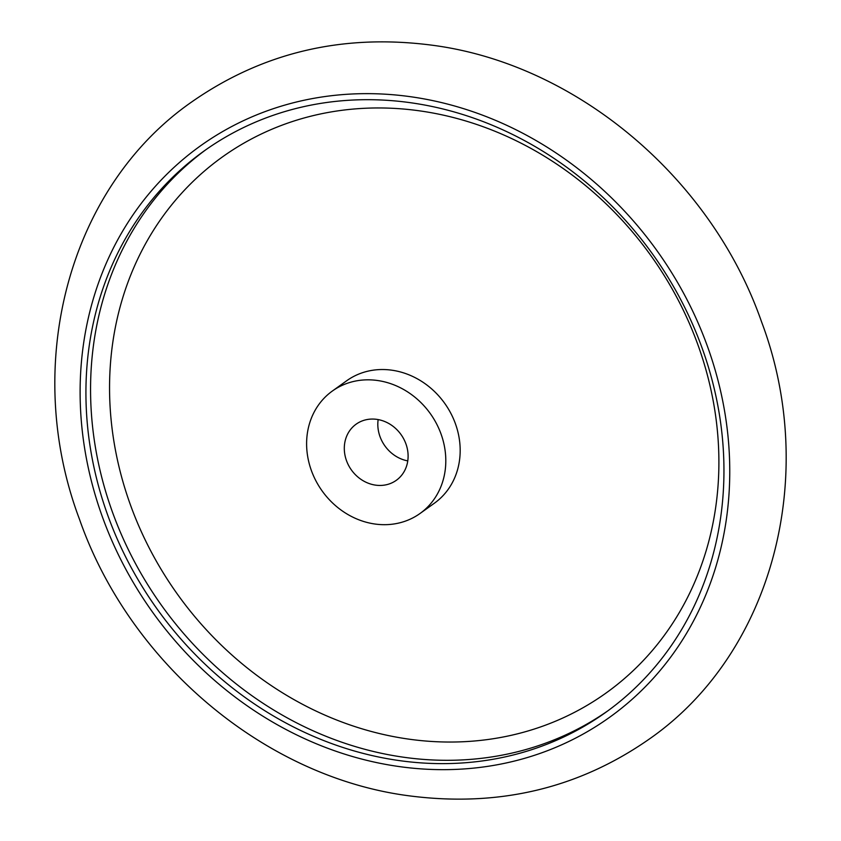 <?xml version="1.0" encoding="UTF-8"?>
<svg xmlns="http://www.w3.org/2000/svg" width="841" height="841" viewBox="0 0 841 841"><rect width="100%" height="100%" fill="white"/><g stroke="black" fill="none" stroke-linecap="round" stroke-linejoin="round"><path stroke-width="1.26" d="M375.748 485.162A34.513 30.476 -125.6 0 0 396.311 480.306A34.513 30.476 -125.6 0 0 406.35 445.131A34.513 30.476 -125.6 0 0 376.663 419.344A34.513 30.476 -125.6 0 0 356.1 424.2A34.513 30.476 -125.6 0 0 346.061 459.375A34.513 30.476 -125.6 0 0 375.748 485.162M420.08 513.452L434.45 503.16A75.301 66.492 -125.6 0 0 456.337 426.419A75.301 66.492 -125.6 0 0 391.57 370.156A75.301 66.492 -125.6 0 0 346.692 380.752L332.332 391.054A75.301 66.492 -125.6 0 0 310.445 467.785A75.301 66.492 -125.6 0 0 375.202 524.059A75.301 66.492 -125.6 0 0 420.08 513.452A75.301 66.492 -125.6 0 0 441.967 436.721A75.301 66.492 -125.6 0 0 377.21 380.458A75.301 66.492 -125.6 0 0 332.332 391.054M400.337 760.737A345.136 304.736 54.4 0 1 103.517 502.844A345.136 304.736 54.4 0 1 203.848 151.159A345.136 304.736 54.4 0 1 409.535 102.581A345.136 304.736 54.4 0 1 706.356 360.463A345.136 304.736 54.4 0 1 606.025 712.159A345.136 304.736 54.4 0 1 400.337 760.737M378.156 419.585A34.513 30.476 -125.6 0 0 407.769 460.889M418.618 110.718A329.609 291.028 -125.6 0 0 109.582 383.254A329.609 291.028 -125.6 0 0 409.84 739.281A329.609 291.028 -125.6 0 0 718.866 466.744A329.609 291.028 -125.6 0 0 418.618 110.718M400.263 766.719A351.412 310.276 -125.6 0 0 729.725 476.164A351.412 310.276 -125.6 0 0 409.62 96.589A351.412 310.276 -125.6 0 0 80.147 387.144A351.412 310.276 -125.6 0 0 400.263 766.719M206.171 149.509A345.136 304.736 -125.6 0 0 108.647 501.047A345.136 304.736 -125.6 0 0 404.973 757.415A345.136 304.736 -125.6 0 0 608.337 710.487M191.99 101.75C262.434 52.657 342.003 33.745 430.718 45.025C575.339 63.159 711.087 177.314 761.452 321.556C819.418 475.06 772.879 653.394 649.01 739.25C578.566 788.343 498.997 807.255 410.282 795.975C265.661 777.841 129.913 663.686 79.548 519.444C21.582 365.94 68.121 187.606 191.99 101.75"/></g></svg>
